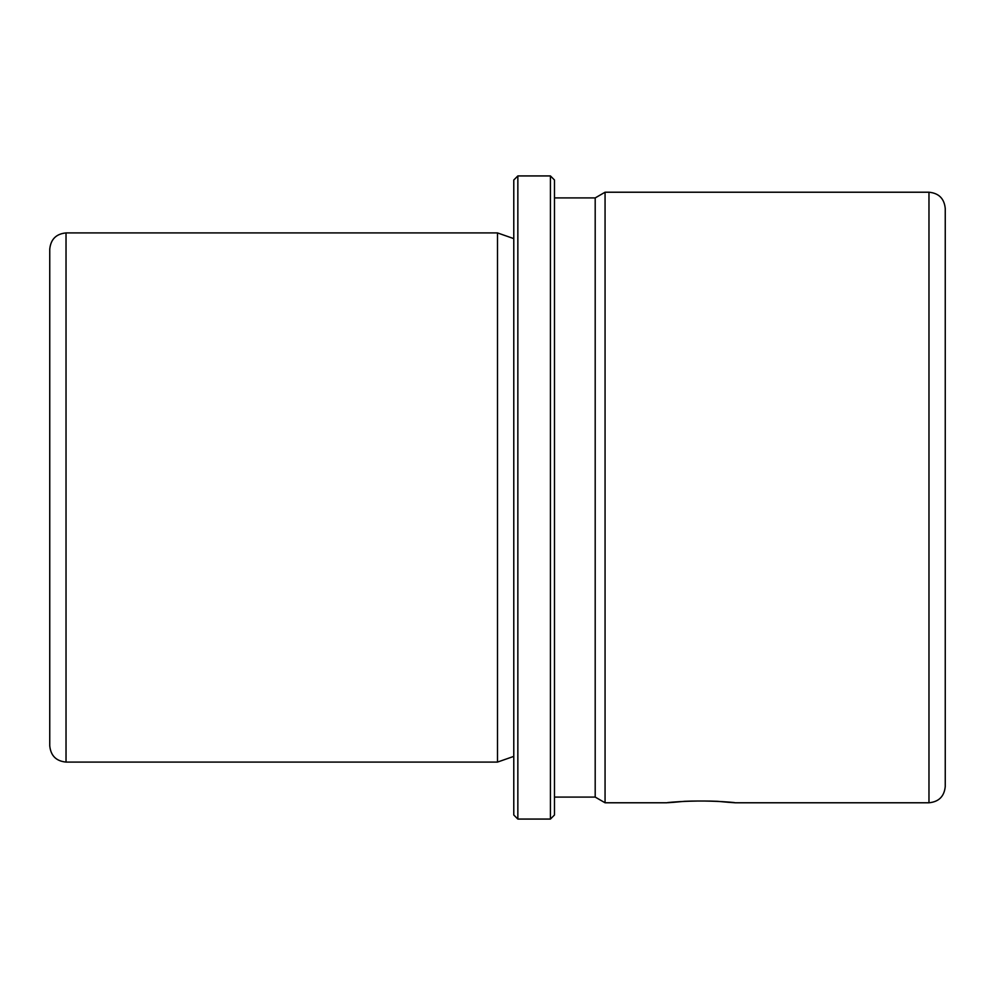 <?xml version="1.0" encoding="UTF-8"?>
<svg xmlns="http://www.w3.org/2000/svg" width="995" height="995" viewBox="0 0 995 995"><rect width="100%" height="100%" fill="white"/><g stroke="black" fill="none" stroke-linecap="round" stroke-linejoin="round"><path stroke-width="1.49" d="M717.37 801.311C756.959 805.154 722.295 799.719 684.672 801.311C645.083 805.154 679.759 799.719 717.37 801.311L735.118 802.778L928.969 802.778L928.969 192.222L605.059 192.222L605.059 802.778L595.197 797.082L595.197 197.918L554.489 197.918M49.75 397.975L49.75 249.198C50.72 239.31 56.143 233.887 66.031 232.917L66.031 762.083C56.143 761.113 50.72 755.69 49.75 745.802L49.75 378.461M513.781 756.387L497.5 762.083L497.5 232.917L66.031 232.917M513.781 814.992L513.781 180.008L517.848 175.928L517.848 819.072L513.781 814.992L513.781 180.008M550.422 175.928L554.489 180.008L554.489 814.992L550.422 819.072L550.422 175.928L517.848 175.928M928.969 802.778C938.857 801.821 944.28 796.398 945.25 786.498L945.25 208.502C944.28 198.602 938.857 193.179 928.969 192.222M497.5 762.083L66.031 762.083M513.781 238.613L497.5 232.917M550.422 819.072L517.848 819.072M595.197 797.082L554.489 797.082M595.197 197.918L605.059 192.222M666.924 802.778L605.059 802.778"/></g></svg>
